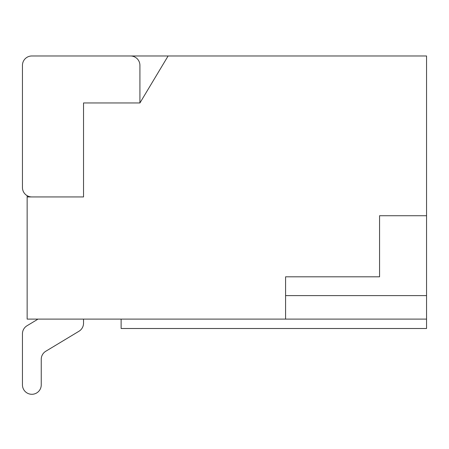 <?xml version="1.0" encoding="UTF-8"?>
<svg xmlns="http://www.w3.org/2000/svg" width="449" height="449" viewBox="0 0 449 449"><rect width="100%" height="100%" fill="white"/><g stroke="black" fill="none" stroke-linecap="round" stroke-linejoin="round"><path stroke-width="0.67" d="M37.845 319.104A9.395 9.395 0 0 1 36.7 319.918A9.395 9.395 0 0 0 37.845 319.104A9.395 9.395 0 0 1 36.7 319.918L26.996 325.766A9.395 9.395 0 0 0 22.45 333.815L22.45 384.888A9.395 9.395 0 0 0 31.845 394.289A9.395 9.395 0 0 0 41.246 384.888L41.246 359.295A9.395 9.395 0 0 1 45.792 351.247L78.985 331.244A9.395 9.395 0 0 0 83.536 323.196L83.536 319.104M36.7 319.918L26.996 325.766L36.7 319.918M22.45 333.815L22.45 384.888L22.45 333.815M41.246 359.295A9.395 9.395 0 0 1 45.792 351.247L78.985 331.244L45.792 351.247A9.395 9.395 0 0 0 41.246 359.295M285.586 319.104L27.148 319.104L27.148 196.937L83.536 196.937L31.845 196.937A9.395 9.395 0 0 1 22.45 187.536L22.45 65.369A9.395 9.395 0 0 1 31.845 55.973L130.524 55.973A9.395 9.395 0 0 1 139.92 65.369L139.92 102.961L168.111 55.973L426.55 55.973L426.55 215.733L379.562 215.733L379.562 276.814L285.586 276.814L285.586 319.104L426.55 319.104L426.55 328.505L121.123 328.505L121.123 319.104M22.45 187.536L22.45 65.369M31.845 55.973L168.111 55.973M285.586 295.61L426.55 295.61L426.55 319.104M426.55 295.61L426.55 215.733L379.562 215.733M83.536 196.937L83.536 102.961L139.92 102.961M285.586 276.814L379.562 276.814M27.148 196.937L27.148 195.68"/></g></svg>
